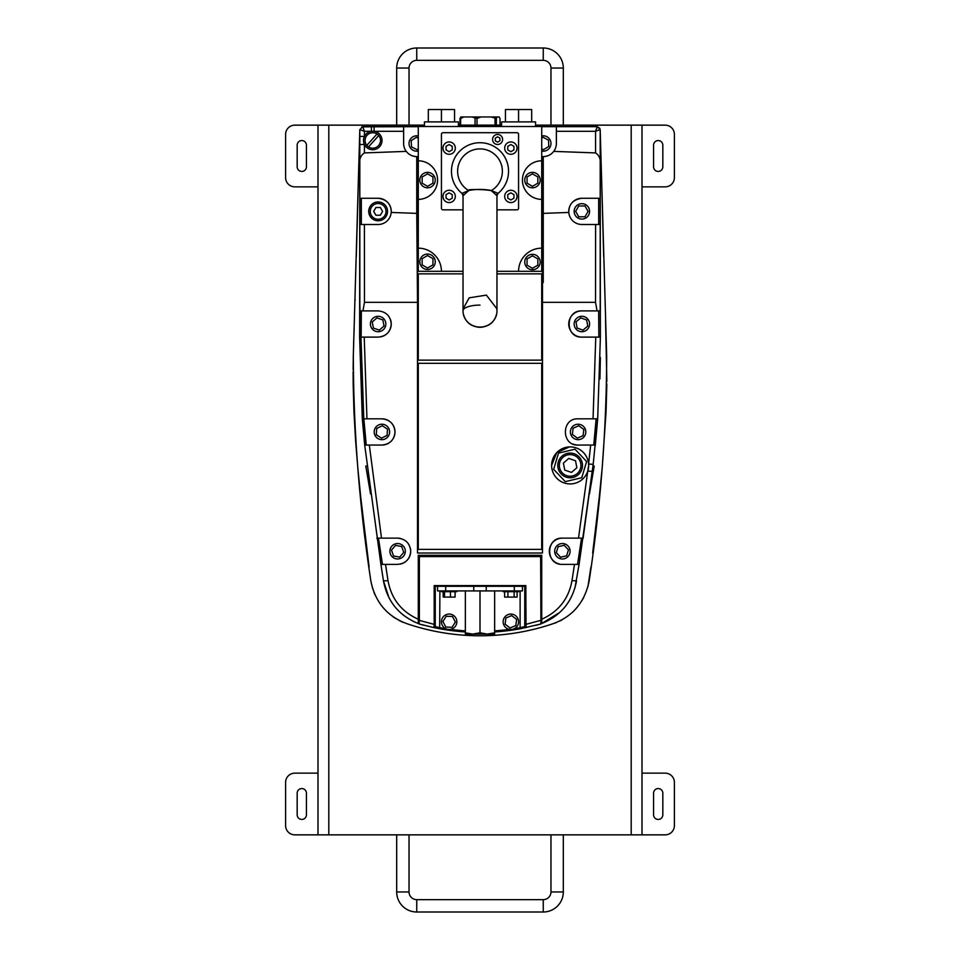 <?xml version="1.0" encoding="UTF-8"?>
<svg xmlns="http://www.w3.org/2000/svg" width="960" height="960" viewBox="0 0 960 960"><rect width="100%" height="100%" fill="white"/><g stroke="black" fill="none" stroke-linecap="round" stroke-linejoin="round"><path stroke-width="1.44" d="M563.316 125.148L563.316 68.052A20.052 20.052 0 0 0 543.252 48L416.748 48A20.052 20.052 0 0 0 396.684 68.052L396.684 125.148M563.316 68.052L550.968 68.052A7.716 7.716 0 0 0 543.252 60.348L416.748 60.348A7.716 7.716 0 0 0 409.032 68.052L409.032 125.148M550.968 68.052L550.968 125.148M396.684 834.852L396.684 891.948A20.052 20.052 0 0 0 416.748 912L543.252 912A20.052 20.052 0 0 0 563.316 891.948L563.316 834.852M543.252 912L543.252 899.652A7.716 7.716 0 0 0 550.968 891.948L550.968 834.852M396.684 891.948L409.032 891.948A7.716 7.716 0 0 0 416.748 899.652L543.252 899.652M409.032 891.948L409.032 834.852M318 773.148L294.852 773.148A9.252 9.252 0 0 0 285.6 782.4L285.6 825.6A9.252 9.252 0 0 0 294.852 834.852L318 834.852L318 125.148L294.852 125.148A9.252 9.252 0 0 0 285.6 134.4L285.6 177.6A9.252 9.252 0 0 0 294.852 186.852L318 186.852M297.168 166.8L297.168 145.2A4.632 4.632 0 0 1 301.8 140.568A4.632 4.632 0 0 1 306.432 145.2L306.432 166.8A4.632 4.632 0 0 1 301.8 171.432A4.632 4.632 0 0 1 297.168 166.8M306.432 793.2L306.432 814.8A4.632 4.632 0 0 1 301.8 819.432A4.632 4.632 0 0 1 297.168 814.8L297.168 793.2A4.632 4.632 0 0 1 301.8 788.568A4.632 4.632 0 0 1 306.432 793.2M318 834.852L642 834.852L642 125.148L535.548 125.148M594.204 466.116L589.464 493.956L594.204 466.116L593.028 465.768M365.796 466.116L370.536 493.956L365.796 466.116L366.972 465.768M318 125.148L424.452 125.148M458.4 125.148L501.6 125.148M642 773.148L665.148 773.148A9.252 9.252 0 0 1 674.4 782.4L674.4 825.6A9.252 9.252 0 0 1 665.148 834.852L642 834.852M642 186.852L665.148 186.852A9.252 9.252 0 0 0 674.4 177.6L674.4 134.4A9.252 9.252 0 0 0 665.148 125.148L642 125.148M662.832 814.8L662.832 793.2A4.632 4.632 0 0 0 658.2 788.568A4.632 4.632 0 0 0 653.568 793.2L653.568 814.8A4.632 4.632 0 0 0 658.2 819.432A4.632 4.632 0 0 0 662.832 814.8M653.568 145.2L653.568 166.8A4.632 4.632 0 0 0 658.2 171.432A4.632 4.632 0 0 0 662.832 166.8L662.832 145.2A4.632 4.632 0 0 0 658.2 140.568A4.632 4.632 0 0 0 653.568 145.2M463.776 116.964L460.644 118.512L459.996 118.512L460.8 116.964L497.136 116.964L496.344 118.512L496.344 125.148M496.344 118.512L491.124 116.964M495.036 125.148L495.036 118.512M480.912 116.964L476.988 118.512L476.988 125.148M476.988 118.512L471.912 116.964M475.044 125.148L475.044 118.512M460.644 118.512L460.644 125.148M459.996 125.148L459.996 118.512M497.136 116.964L499.2 116.964L500.004 118.512L500.004 125.148M364.728 445.452L359.844 305.088L359.808 129.6L353.328 355.548C353.472 430.428 359.34 505.68 370.908 581.316C375.612 603.852 389.016 618.432 411.108 625.068A226.92 226.92 0 0 0 548.892 625.068C570.924 618.504 584.328 603.924 589.092 581.328C600.66 505.704 606.516 430.452 606.672 355.548L600.192 129.6L600.204 164.556C600.936 159.42 599.388 155.544 595.572 152.916L553.728 151.38A13.116 13.116 0 0 1 541.716 156.516M599.904 128.34L597.252 126.672L541.716 126.672L597.252 126.672L600.192 129.6L600.384 337.116L597.684 418.824L593.196 464.34L583.068 538.404M359.808 129.6L364.44 131.304L362.748 126.672L359.808 129.6L362.748 126.672L418.284 126.672L361.752 126.852M587.976 586.488L590.88 567.228M592.656 553.092L599.292 496.908M599.352 496.32L602.112 468.684M602.172 468.12L606.024 412.248M606.072 411.336L606.828 384M606.852 381.612L605.556 320.148M603.708 256.68L601.764 185.076M601.692 182.472L600.192 129.612L595.56 131.304L556.368 131.304L556.368 126.672M548.892 625.068L556.344 622.608M559.812 621.036L562.056 619.848M572.64 612.108L575.112 609.636M582.288 600.06L583.74 597.432M370.908 581.316L372.744 588.96M374.004 592.464L375.408 595.692M381.828 606.072L384.024 608.688M392.904 616.656L395.448 618.36M398.82 620.328L403.056 622.356M359.808 129.636L356.292 256.608M355.14 299.4L355.116 300.132M354.18 327.42L353.7 341.352M353.7 341.556L353.328 355.464M353.316 355.74L353.124 369.624M353.112 371.88L353.172 383.784M353.172 384.384L353.964 412.008M353.976 412.392L355.56 439.992M355.596 440.604L357.852 468.3M357.9 468.828L360.66 496.452M360.708 496.968L369.12 567.168M378.132 203.496A7.884 7.884 0 0 1 386.016 211.38A7.884 7.884 0 0 1 378.132 219.264A7.884 7.884 0 0 1 370.248 211.38A7.884 7.884 0 0 1 378.132 203.496M380.364 215.232L382.584 211.38L380.364 207.516L375.912 207.516L373.68 211.38L375.912 215.232L380.364 215.232M387.54 211.38A9.408 9.408 0 0 0 378.132 201.96A9.408 9.408 0 0 0 368.724 211.38A9.408 9.408 0 0 0 378.132 220.788A9.408 9.408 0 0 0 387.54 211.38M532.452 254.328A7.716 7.716 0 0 0 524.748 262.044A7.716 7.716 0 0 0 532.452 269.76A7.716 7.716 0 0 0 540.168 262.044A7.716 7.716 0 0 0 532.452 254.328M541.716 248.16L541.716 271.308L518.568 271.308A23.148 23.148 0 0 1 541.716 248.16L541.716 199.368A19.284 19.284 0 0 1 522.432 180.084A19.284 19.284 0 0 1 541.716 160.8L541.716 126.516L418.284 126.516L418.284 199.368A19.284 19.284 0 0 0 437.568 180.084A19.284 19.284 0 0 0 418.284 160.8M541.716 160.8L541.716 199.368M532.452 172.368A7.716 7.716 0 0 0 524.748 180.084A7.716 7.716 0 0 0 532.452 187.8A7.716 7.716 0 0 0 540.168 180.084A7.716 7.716 0 0 0 532.452 172.368M501.6 126.516L501.6 121.896L535.548 121.896L535.548 126.516M424.452 126.516L424.452 121.896L458.4 121.896L458.4 126.516M418.284 248.16L418.284 271.308L441.432 271.308A23.148 23.148 0 0 0 418.284 248.16L418.284 199.368M441.432 271.308L463.032 271.308M496.968 271.308L518.568 271.308M427.548 254.064A7.716 7.716 0 0 0 419.832 261.78A7.716 7.716 0 0 0 427.548 269.496A7.716 7.716 0 0 0 435.252 261.78A7.716 7.716 0 0 0 427.548 254.064M418.284 156.516A13.116 13.116 0 0 1 406.272 151.38C408.768 154.668 412.26 156.42 416.748 156.6L416.748 213.372L391.2 212.448L391.248 211.38C390.756 203.724 386.388 199.356 378.132 198.264L359.772 198.264L359.796 164.556C359.064 159.42 360.6 155.544 364.428 152.916L406.272 151.38A13.116 13.116 0 0 1 403.632 143.496L403.632 131.304L374.112 131.304L374.112 126.672M600.204 164.556L600.192 310.896L597.072 310.896L595.524 302.34L542.484 302.34L542.484 282.504L543.252 282.504L543.252 156.6C547.74 156.42 551.232 154.668 553.728 151.38A13.116 13.116 0 0 0 556.368 143.496L556.368 131.304M418.284 135.936A7.716 7.716 0 0 0 409.032 143.496A7.716 7.716 0 0 0 418.284 151.044M541.716 151.044A7.716 7.716 0 0 0 550.968 143.496A7.716 7.716 0 0 0 541.716 135.936M600.228 198.264L581.868 198.264C573.096 199.56 568.74 204.288 568.8 212.448A13.116 13.116 0 0 1 581.868 198.264M543.252 213.372L568.8 212.448A13.116 13.116 0 0 0 581.868 224.496L600.216 224.496L598.68 224.496L598.68 198.264M595.524 302.34L595.596 224.496M600.204 312.42L600.396 337.452M600.384 357.48L599.94 378.936M597.696 418.716L595.248 445.716M579.168 563.856L574.968 587.916M597.684 418.824L578.1 418.824C561.192 418.02 561.156 445.848 578.1 445.056L590.676 445.056L588.6 464.04L593.196 464.34L579.096 564.372L574.488 564.372L579.096 564.372M542.484 302.34L542.484 553.008L417.516 553.008L417.516 302.34L364.476 302.34L362.928 310.896L378.132 310.896C386.1 311.676 390.468 316.044 391.248 324C390.48 331.968 386.112 336.336 378.132 337.116L364.236 337.116L366.948 418.824L381.9 418.824C389.868 419.604 394.248 423.984 395.016 431.94C394.248 439.896 389.88 444.276 381.9 445.056L369.324 445.056L381.504 538.14L397.608 538.14C405.6 538.932 409.968 543.312 410.724 551.256C409.968 559.2 405.6 563.568 397.608 564.372L385.512 564.372L388.032 580.716C391.344 598.824 401.424 611.664 418.284 619.248L418.284 555.276L541.716 555.276L541.716 619.248C558.576 611.652 568.668 598.812 571.968 580.716L574.488 564.372L562.392 564.372C545.436 565.128 545.472 537.372 562.392 538.14L578.496 538.14L587.76 471.096L592.356 471.384M598.848 337.116L598.656 310.896L581.868 310.896C564.96 310.08 564.924 337.908 581.868 337.116L600.384 337.116M593.052 418.824L595.764 337.116M551.628 465.42A18.516 18.516 0 0 0 570.132 483.936A18.516 18.516 0 0 0 588.648 465.42L588.6 464.04L588.648 465.42A18.516 18.516 0 0 0 570.132 446.904A18.516 18.516 0 0 0 551.628 465.42L556.788 452.592L569.436 446.928M380.712 336.864A13.116 13.116 0 0 0 390.264 319.008M400.188 564.108A13.116 13.116 0 0 0 410.472 548.712M400.176 538.392A13.116 13.116 0 0 0 397.608 538.14M381.9 445.056A13.116 13.116 0 0 0 391.176 422.676M389.184 421.032A13.116 13.116 0 0 0 381.9 418.824M376.932 538.404L378.456 538.14L382.464 564.372L385.512 564.372L380.904 564.372L364.692 445.056L362.316 418.824L359.616 337.116L359.772 198.264M405.324 551.256A7.716 7.716 0 0 0 397.608 543.54A7.716 7.716 0 0 0 389.892 551.256A7.716 7.716 0 0 0 397.608 558.972A7.716 7.716 0 0 0 405.324 551.256M366.948 418.824L362.316 418.824L363.864 418.824L366.24 445.056M389.616 431.94A7.716 7.716 0 0 0 381.9 424.224A7.716 7.716 0 0 0 374.184 431.94A7.716 7.716 0 0 0 381.9 439.656A7.716 7.716 0 0 0 389.616 431.94M361.344 310.896L361.152 337.116L364.236 337.116L361.152 337.116M385.848 324A7.716 7.716 0 0 0 378.132 316.296A7.716 7.716 0 0 0 370.416 324A7.716 7.716 0 0 0 378.132 331.716A7.716 7.716 0 0 0 385.848 324M416.748 213.372L417.516 302.34M359.784 224.496L378.132 224.496A13.116 13.116 0 0 0 391.248 211.38A13.116 13.116 0 0 0 378.132 198.264M364.404 224.496L364.476 302.34M570.852 598.032L569.088 601.116M559.908 612.348L541.428 623.652C560.988 615.72 572.688 601.452 576.54 580.836L571.968 580.716M541.716 619.248L541.716 555.3L540.636 556.596L540.924 623.964L520.308 628.764L520.116 627.696L524.748 626.568L524.748 586.296L524.748 623.736A1.08 0.648 -0 0 0 525.828 624.372L540.636 620.4A1.08 0.612 -0 0 0 541.716 619.788L541.716 622.776M520.116 590.916L520.116 627.696A222.48 222.48 0 0 1 514.296 628.68L514.464 629.748A223.56 223.56 0 0 0 520.308 628.764A223.56 223.56 0 0 1 514.464 629.748L509.664 630.444L509.52 629.376A222.48 222.48 0 0 1 494.652 630.864M465.348 630.864A222.48 222.48 0 0 1 450.48 629.376L450.336 630.444A223.56 223.56 0 0 0 465.348 631.944A223.56 223.56 0 0 1 450.336 630.444L445.536 629.748L445.704 628.68A222.48 222.48 0 0 1 439.884 627.696L435.252 626.568L435.252 586.296L435.252 626.568A1.08 1.08 0 0 1 433.956 627.624L419.076 623.964A1.08 1.08 0 0 1 418.284 622.92L418.284 555.276L419.364 556.596L419.364 620.4L434.172 624.372L434.172 585.6L525.828 585.6L526.044 627.624A1.08 1.08 0 0 1 524.748 626.568L524.748 626.448M439.884 590.916L439.692 628.764A223.56 223.56 0 0 0 445.536 629.748A223.56 223.56 0 0 1 439.692 628.764L433.956 627.624L434.172 624.372A1.08 0.648 180 0 0 435.252 623.736M388.956 597.672L383.46 580.836C387.312 601.452 399.012 615.72 418.572 623.652L413.124 621.336M404.364 615.936L400.056 612.3M390.9 601.104L389.088 597.924M388.032 580.716L383.46 580.836L380.904 564.372L382.464 564.372M381.216 566.352L380.832 563.856M382.02 140.46A9.252 9.252 0 0 0 372.768 131.208A9.252 9.252 0 0 0 363.504 140.46A9.252 9.252 0 0 0 372.768 149.724A9.252 9.252 0 0 0 382.02 140.46M380.484 140.46A7.716 7.716 0 0 0 369.108 133.668A7.716 7.716 0 0 0 368.52 146.904A7.716 7.716 0 0 0 380.484 140.46M377.004 134.016L366.804 145.356M364.692 445.056L369.324 445.056M381.504 538.14L376.896 538.14M362.928 310.896L359.808 310.896M589.584 211.38A7.716 7.716 0 0 0 581.868 203.664A7.716 7.716 0 0 0 574.152 211.38A7.716 7.716 0 0 0 581.868 219.096A7.716 7.716 0 0 0 589.584 211.38M578.1 445.056A13.116 13.116 0 0 1 573.072 444.048M596.136 418.824L593.76 445.056L590.676 445.056L595.308 445.056M585.816 431.94A7.716 7.716 0 0 0 578.1 424.224A7.716 7.716 0 0 0 570.384 431.94A7.716 7.716 0 0 0 578.1 439.656A7.716 7.716 0 0 0 585.816 431.94M559.812 564.108A13.116 13.116 0 0 1 562.392 538.14M577.536 564.372L581.544 538.14M570.108 551.256A7.716 7.716 0 0 0 562.392 543.54A7.716 7.716 0 0 0 554.676 551.256A7.716 7.716 0 0 0 562.392 558.972A7.716 7.716 0 0 0 570.108 551.256M583.104 538.14L578.496 538.14M581.868 337.116A13.116 13.116 0 0 1 568.752 324A13.116 13.116 0 0 1 581.868 310.896M589.584 324A7.716 7.716 0 0 0 581.868 316.296A7.716 7.716 0 0 0 574.152 324A7.716 7.716 0 0 0 581.868 331.716A7.716 7.716 0 0 0 589.584 324M417.516 282.504L417.516 156.588M542.484 156.588L542.484 282.504M403.632 126.672L403.632 131.304M372.228 321.996L373.44 328.116L379.344 330.12L384.036 326.016L382.824 319.896L376.92 317.892L372.228 321.996M376.716 428.472L376.308 434.688L381.492 438.156L387.084 435.408L387.492 429.192L382.32 425.724L376.716 428.472M391.476 550.14L393.576 556.008L399.72 557.124L403.74 552.372L401.64 546.492L395.508 545.388L391.476 550.14M560.556 557.22L566.64 555.816L568.464 549.852L564.216 545.292L558.144 546.684L556.308 552.648L560.556 557.22M577.38 438.132L583.104 435.66L583.824 429.468L578.82 425.748L573.096 428.22L572.376 434.412L577.38 438.132M582.972 330.144L587.736 326.124L586.632 319.98L580.764 317.868L576 321.888L577.104 328.032L582.972 330.144M584.988 216.78L588.096 211.38L584.988 205.98L578.748 205.98L575.628 211.38L578.748 216.78L584.988 216.78M541.716 148.788L543.468 149.724L548.76 146.424L548.544 140.196L543.048 137.256L541.716 138.096M418.284 138.228L416.376 137.268L411.168 140.7L411.54 146.928L417.12 149.712L418.284 148.944M418.284 619.788A1.08 0.612 180 0 0 419.364 620.4L419.076 623.964L423.804 625.248M588.648 465.42L587.76 471.096M553.668 469.332L565.284 481.632L581.76 477.732L586.608 461.52L574.992 449.208L558.516 453.12L553.668 469.332M557.796 465.42A12.348 12.348 0 0 1 570.132 453.084A12.348 12.348 0 0 1 582.48 465.42A12.348 12.348 0 0 1 570.132 477.768A12.348 12.348 0 0 1 557.796 465.42M570.132 454.62A10.8 10.8 0 0 0 559.332 465.42A10.8 10.8 0 0 0 570.132 476.22A10.8 10.8 0 0 0 580.932 465.42A10.8 10.8 0 0 0 570.132 454.62M564.756 470.1L571.5 472.416L576.876 467.736L575.52 460.752L568.776 458.424L563.4 463.104L564.756 470.1M368.52 146.904L378.732 135.564M359.808 144.504L364.44 144.504L364.428 152.916M359.808 136.416L364.44 136.416L364.44 131.304L371.424 131.304L371.424 126.672M418.572 623.652L418.284 622.92L418.572 623.652M597.252 126.672L595.56 131.304L595.572 152.916M536.196 625.248L540.924 623.964A1.08 1.08 0 0 0 541.716 622.92L541.428 623.652M510.852 614.064A7.716 7.716 0 0 0 503.148 621.78A7.716 7.716 0 0 0 510.852 629.496A7.716 7.716 0 0 0 518.568 621.78A7.716 7.716 0 0 0 510.852 614.064M449.148 614.064A7.716 7.716 0 0 0 441.432 621.78A7.716 7.716 0 0 0 449.148 629.496A7.716 7.716 0 0 0 456.852 621.78A7.716 7.716 0 0 0 449.148 614.064M525.828 585.6L524.82 586.296L435.18 586.296L434.172 585.6M522.432 586.296L522.432 590.916L437.568 590.916L437.568 586.296M518.568 590.916L518.568 591.696L503.148 591.696L503.148 590.916M456.852 590.916L456.852 591.696L441.432 591.696L441.432 590.916M480 632.808L472.668 634.116L494.652 634.116L494.652 632.808L487.332 634.116L480 632.808L480 590.916M494.652 632.808L494.652 590.916M465.348 632.808L465.348 634.116L472.668 634.116L465.348 632.808L465.348 590.916M452.472 616.512L446.244 616.26L442.908 621.528L445.812 627.048L452.04 627.3L455.376 622.032L452.472 616.512M511.68 615.6L505.908 617.976L505.092 624.156L510.036 627.96L515.808 625.572L516.624 619.392L511.68 615.6M472.668 634.116L471.516 634.116L472.668 634.116M517.092 591.696L517.092 597.096L514.14 597.096L514.14 591.696M514.14 597.096L507.912 597.096L507.912 591.696M507.912 597.096L504.624 597.096L504.624 591.696M455.076 591.696L455.076 597.096L450.468 597.096L450.468 591.696M450.468 597.096L444.528 597.096L444.528 591.696M444.528 597.096L443.208 597.096L443.208 591.696M509.664 630.444A223.56 223.56 0 0 1 494.652 631.944A223.56 223.56 0 0 0 509.664 630.444M483.288 586.296L483.288 585.6M476.712 586.296L476.712 585.6M418.284 549.384L541.716 549.384L541.716 363.324L418.284 363.324L418.284 549.384M463.032 273.864L418.284 273.864L418.284 360.132L541.716 360.132L541.716 273.864L496.968 273.864M427.548 172.368A7.716 7.716 0 0 0 419.832 180.084A7.716 7.716 0 0 0 427.548 187.8A7.716 7.716 0 0 0 435.252 180.084A7.716 7.716 0 0 0 427.548 172.368M518.568 134.232L518.568 208.296L518.568 134.232A1.548 1.548 0 0 0 517.032 132.696L442.968 132.696L517.032 132.696M441.432 208.296L441.432 134.232L441.432 208.296A1.548 1.548 0 0 0 442.968 209.832L463.032 209.832L442.968 209.832M517.032 209.832L496.968 209.832L517.032 209.832A1.548 1.548 0 0 0 518.568 208.296M442.968 132.696A1.548 1.548 0 0 0 441.432 134.232M497.592 134.448A5.016 5.016 0 0 0 492.576 139.464A5.016 5.016 0 0 0 497.592 144.48A5.016 5.016 0 0 0 502.608 139.464A5.016 5.016 0 0 0 497.592 134.448M449.148 141.948A6.168 6.168 0 0 0 442.968 148.116A6.168 6.168 0 0 0 449.148 154.296A6.168 6.168 0 0 0 455.316 148.116A6.168 6.168 0 0 0 449.148 141.948M510.852 141.948A6.168 6.168 0 0 0 504.684 148.116A6.168 6.168 0 0 0 510.852 154.296A6.168 6.168 0 0 0 517.032 148.116A6.168 6.168 0 0 0 510.852 141.948M449.148 190.248A6.168 6.168 0 0 0 442.968 196.416A6.168 6.168 0 0 0 449.148 202.584A6.168 6.168 0 0 0 455.316 196.416A6.168 6.168 0 0 0 449.148 190.248M510.852 190.248A6.168 6.168 0 0 0 504.684 196.416A6.168 6.168 0 0 0 510.852 202.584A6.168 6.168 0 0 0 517.032 196.416A6.168 6.168 0 0 0 510.852 190.248M463.032 310.608L463.032 195.72L461.904 193.332L468.78 190.572L463.032 195.72A3.084 3.084 -50.6 0 0 461.904 193.332A28.548 28.548 0 0 0 464.028 194.928M495.972 194.928A28.548 28.548 0 0 0 480 142.716A28.548 28.548 0 0 1 498.096 193.332L491.22 190.572C484.356 189.576 477.012 189.288 469.2 189.72L468.78 190.572M468.576 190.5C476.172 189.084 483.792 189.084 491.424 190.5A22.368 22.368 0 0 0 480 148.896A22.368 22.368 0 0 0 468.576 190.5M480 142.716A28.548 28.548 0 0 0 461.904 193.332A28.548 28.548 0 0 1 480 142.716A28.548 28.548 0 0 1 498.096 193.332A3.084 3.084 -129.4 0 0 496.968 195.708L491.22 190.572M498.096 193.332L496.968 195.72L496.968 310.608L496.86 308.748L486.36 295.104L469.2 297.84L463.14 308.748L463.032 310.452M463.14 308.748A16.98 16.98 0 0 0 463.02 310.824A16.98 5.736 -0 0 0 463.032 311.1A16.968 15.972 -0 0 0 463.2 313.284L463.2 313.284A16.968 15.972 -0 0 0 480 327.072A16.968 15.972 -0 0 0 496.8 313.284L496.8 313.284A16.98 16.98 0 0 0 496.86 308.748M507.768 198.192L510.852 199.98L513.948 198.192L513.948 194.628L510.852 192.852L507.768 194.628L507.768 198.192M446.052 198.192L449.148 199.98L452.232 198.192L452.232 194.628L449.148 192.852L446.052 194.628L446.052 198.192M507.768 149.904L510.852 151.68L513.948 149.904L513.948 146.34L510.852 144.552L507.768 146.34L507.768 149.904M446.052 149.904L449.148 151.68L452.232 149.904L452.232 146.34L449.148 144.552L446.052 146.34L446.052 149.904M495.276 140.796L497.592 142.14L499.908 140.796L499.908 138.132L497.592 136.788L495.276 138.132L495.276 140.796M505.452 121.896L505.452 109.548L518.568 109.548L518.568 121.896M518.568 109.548L531.684 109.548L531.684 121.896M428.316 121.896L428.316 109.548L441.432 109.548L441.432 121.896M441.432 109.548L454.548 109.548L454.548 121.896M422.148 264.9L427.548 268.02L432.948 264.9L432.948 258.66L427.548 255.54L422.148 258.66L422.148 264.9M422.148 183.192L427.548 186.312L432.948 183.192L432.948 176.964L427.548 173.844L422.148 176.964L422.148 183.192M527.052 183.192L532.452 186.312L537.852 183.192L537.852 176.964L532.452 173.844L527.052 176.964L527.052 183.192M527.052 265.164L532.452 268.284L537.852 265.164L537.852 258.924L532.452 255.816L527.052 258.924L527.052 265.164M543.252 48L543.252 60.348M416.748 48L416.748 60.348M396.684 68.052L409.032 68.052M563.316 891.948L550.968 891.948M416.748 912L416.748 899.652M631.2 834.852L631.2 125.148M328.8 834.852L328.8 125.148M361.32 198.264L361.32 224.496M540.636 556.596L419.364 556.596M514.332 590.916L514.332 586.296M486.252 590.916L486.252 586.296M473.748 590.916L473.748 586.296M445.668 590.916L445.668 586.296M496.8 313.284C494.772 322.02 489.168 326.7 480 327.336C470.832 326.7 465.228 322.02 463.2 313.284A16.98 16.98 0 0 1 463.02 310.824A16.98 5.736 -0 0 1 480 305.088"/></g></svg>
